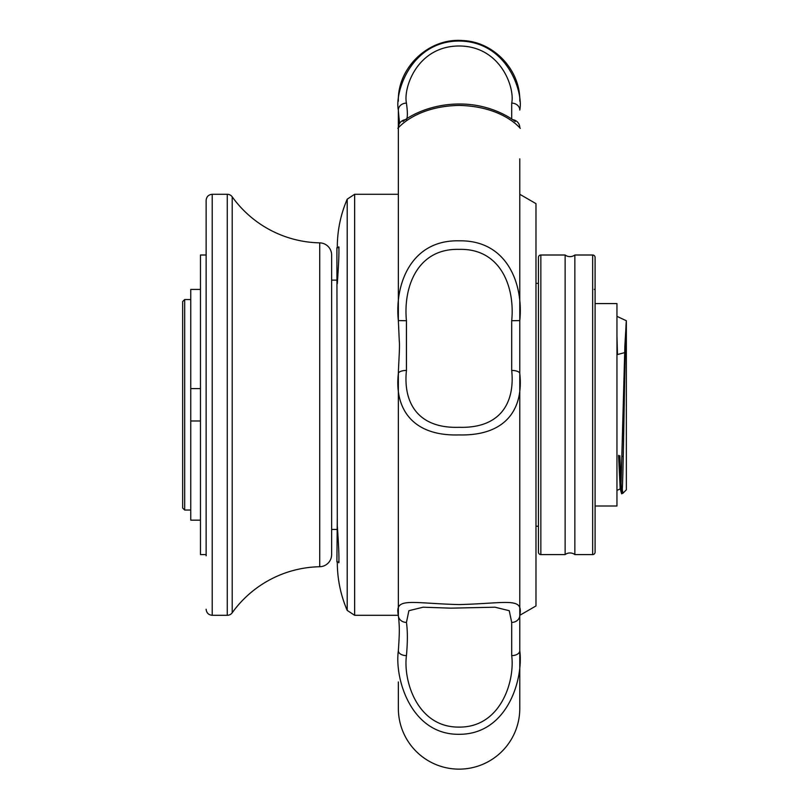 <?xml version="1.0" encoding="UTF-8"?>
<svg xmlns="http://www.w3.org/2000/svg" width="809" height="809" viewBox="0 0 809 809"><rect width="100%" height="100%" fill="white"/><g stroke="black" fill="none" stroke-linecap="round" stroke-linejoin="round"><path stroke-width="1.21" d="M594.281 289.42A0.809 0.809 0 0 1 595.09 290.229M206.133 200.814L206.133 555.793M212.211 194.281L212.211 615.305L227.268 615.305A6.067 6.067 0 0 0 232.203 612.767L232.203 196.82A6.067 6.067 0 0 0 227.268 194.281L212.211 194.281C208.52 194.645 206.497 196.668 206.133 200.359M232.203 612.767A110.439 110.439 0 0 1 319.727 566.725A12.145 12.145 0 0 0 331.629 554.58L331.629 255.007A12.145 12.145 0 0 0 319.727 242.862L319.727 566.725M232.203 196.82A110.439 110.439 0 0 0 319.727 242.862M336.898 529.45L331.629 529.45L331.629 278.084L331.629 280.136L336.898 280.136M331.629 255.007L331.629 278.084M331.629 531.503L331.629 554.58M519.793 371.493L519.793 615.305L535.983 605.951L535.983 203.635L519.793 194.281L519.793 222.627M519.793 330.133L519.793 320.586L511.703 320.728L511.703 370.431C514.989 402.124 501.024 428.537 459.168 427.304C417.343 428.719 403.064 402.083 406.442 370.431L406.442 320.728L398.352 320.586L399.292 341.196C399.949 346.697 398.615 363.019 398.352 373.596C394.458 406.978 410.861 436.354 459.067 434.929C507.718 436.071 523.474 407.2 519.793 373.596L519.793 315.965M519.793 708.209L519.793 708.411A60.726 60.726 0 0 1 459.067 769.137A60.726 60.726 0 0 1 398.352 708.411L398.352 681.947M406.442 370.431A8.1 3.165 180 0 0 398.352 373.596L398.352 615.315C399.727 627.723 399.515 633.316 398.352 650.749C394.458 678.468 410.851 734.805 459.067 734.309C507.637 734.441 523.474 678.842 519.793 650.749L519.793 373.596A8.1 3.165 180 0 0 511.703 370.431M519.793 367.003L519.793 357.447M519.793 274.888L519.793 277.022M519.793 290.653L519.793 290.026M519.793 292.433L519.793 293.536M519.793 194.281L519.793 271.672M519.793 313.902L519.793 316.167M405.602 119.651A8.1 8.039 180 0 0 398.352 127.64L398.352 320.586C394.499 284.616 410.891 239.666 459.067 240.829C507.597 239.879 523.514 284.616 519.793 320.586L519.793 158.847M519.793 708.411L519.793 650.749A8.1 4.864 180 0 1 511.703 655.614C515.03 680.895 500.872 727.524 459.067 727.099C417.272 727.554 403.074 680.763 406.442 655.614C407.665 641.921 407.665 630.848 406.442 622.404A8.1 7.079 180 0 1 398.352 615.315C394.499 596.87 410.82 603.312 459.067 604.586C507.617 603.302 523.494 596.85 519.793 615.315A8.1 7.079 180 0 1 511.703 622.404L511.703 655.614M519.793 681.947L519.793 699.522M519.793 295.659L519.793 299.269M519.793 353.452L519.793 348.305M519.793 348.103L519.793 346.515M398.352 127.64L398.352 110.064C399.403 125.132 400.081 118.953 398.352 127.64C394.468 133.273 410.83 106.353 459.067 105.413C507.567 106.454 523.474 133.161 519.793 127.64A8.1 8.039 180 0 0 512.542 119.651M511.703 103.127A8.1 6.937 -0 0 1 519.793 110.064C523.514 92.56 507.597 41.36 459.067 41.037C410.689 41.138 394.529 92.843 398.352 110.064A8.1 6.937 0 0 1 406.442 103.127C403.165 88.1 417.06 46.204 458.925 45.992C500.781 45.941 515.09 88.009 511.703 103.127L511.703 119.065M406.442 119.611C407.665 117.507 407.665 112.016 406.442 103.127M406.442 320.728C403.104 287.134 417.343 248.221 459.118 249.374C500.872 248.221 515.06 287.387 511.703 320.728M406.442 622.404L408.889 610.694L423.137 607.205L450.896 608.156L494.997 607.205L509.245 610.694L511.703 622.404M406.442 655.614A8.1 4.864 180 0 1 398.352 650.749M519.793 288.277L519.793 279.621M519.793 308.826L519.793 300.574M337.302 515.717L336.898 561.871L339.082 561.871M595.09 505.999L616.954 505.999L616.954 303.587L595.09 303.587M339.082 247.726L336.898 247.726L337.302 525.82C338.708 545.802 339.204 558.119 338.799 562.791L338.172 561.871M538.42 257.434A2.427 2.427 0 0 1 540.847 255.007L540.847 554.58A2.427 2.427 0 0 1 538.42 552.153L538.42 257.434M565.137 554.58L565.137 255.007A8.1 8.1 0 0 0 574.855 255.007L574.855 554.58A8.1 8.1 0 0 0 565.137 554.58L540.847 554.58M592.663 554.58L592.663 255.007A2.427 2.427 0 0 1 595.09 257.434L595.09 552.153A2.427 2.427 0 0 1 592.663 554.58L574.855 554.58M565.137 255.007L540.847 255.007M592.663 255.007L574.855 255.007M338.172 247.726L338.799 246.796C339.204 251.457 338.708 263.785 337.302 283.767M616.954 354.686L624.679 352.613M622.091 456.286L623.243 456.589M622.829 493.318L622.293 489.425C623.628 466.247 624.952 330.375 626.348 321.092L626.348 489.809L622.829 493.318L621.545 493.581L619.836 455.679M618.561 455.336L620.179 488.525L621.545 493.581M616.954 490.406L620.361 488.818L621.11 482.255L624.892 345.382L626.348 320.738L616.954 316.349M622.293 489.425L621.706 493.854M617.489 354.544L616.954 335.998M184.674 299.542L184.674 510.044L182.652 508.022L182.652 301.565L184.674 299.542L190.752 299.542M200.47 420.983L190.752 420.983L190.752 388.603L200.47 388.603M200.47 289.42L190.752 289.42L190.752 388.603M200.47 520.167L190.752 520.167L190.752 420.983M206.133 554.58L200.47 554.58L200.47 255.007L206.133 255.007M227.268 615.305L227.268 194.281M347.203 199.176L347.203 610.411L354.645 615.305L354.645 194.281L347.203 199.176C341.135 213.343 337.849 228.118 337.353 243.519L337.302 247.22M212.211 615.305C208.52 614.941 206.497 612.919 206.133 609.228M519.793 322.912L519.793 373.596M519.793 101.176C520.531 69.968 493.672 41.552 462.475 40.541C428.881 37.72 397.401 67.471 398.352 101.176M403.064 121.492L403.054 121.502C403.539 120.48 427.789 101.944 465.873 104.189C497.555 106.09 517.153 122.928 515.09 121.502L515.08 121.502M538.42 526.244L535.983 526.244M538.42 283.342L535.983 283.342M354.645 615.305L398.352 615.305M347.203 610.411C341.064 596.091 337.778 581.145 337.343 565.572L337.302 562.366M354.645 194.281L398.352 194.281M184.674 510.044L190.752 510.044"/></g></svg>
